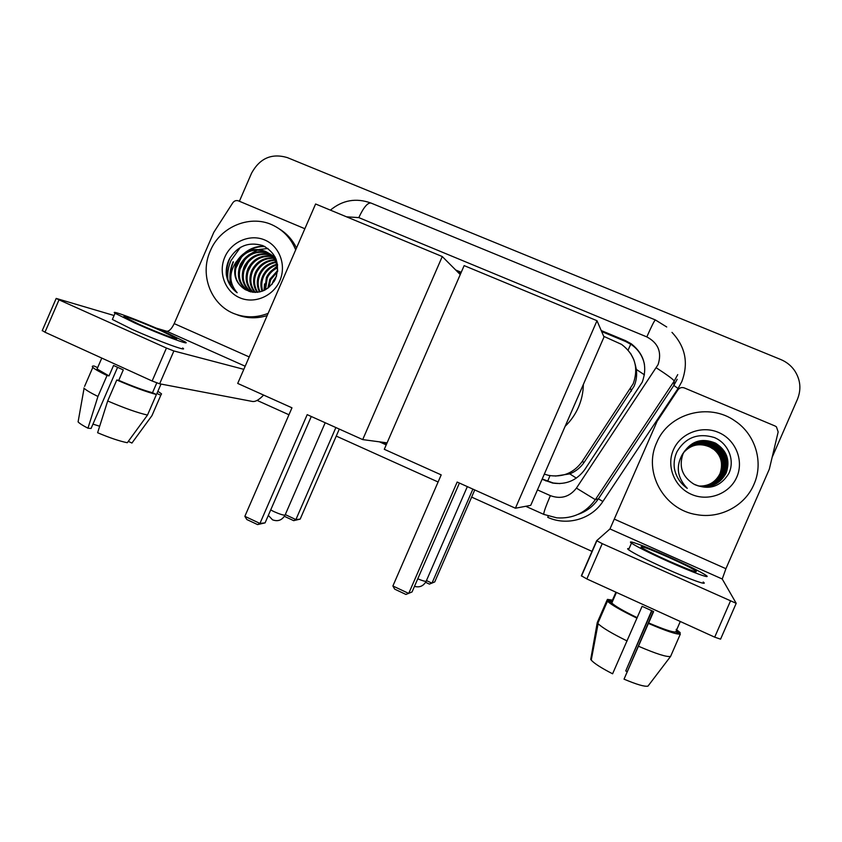 <?xml version="1.0" encoding="UTF-8"?>
<svg xmlns="http://www.w3.org/2000/svg" width="842" height="842" viewBox="0 0 842 842"><rect width="100%" height="100%" fill="white"/><g stroke="black" fill="none" stroke-linecap="round" stroke-linejoin="round"><path stroke-width="1.26" d="M555.457 476.067L569.792 473.888C575.791 471.446 580.612 467.552 584.243 462.205L634.079 386.246C636.363 380.837 637.11 375.227 636.331 369.417L635.215 364.397M544.321 474.141L548.658 475.383C562.54 477.614 573.665 473.057 582.043 461.721L633.226 383.71C638.815 367.786 634.942 354.682 621.606 344.41L603.682 336.305M542.08 479.287L552.573 483.045C566.013 484.992 576.749 480.487 584.811 469.531L642.267 382.11C647.698 366.765 644.067 354.008 631.363 343.862L625.48 340.642L601.22 330.548M601.63 331.516L625.743 341.557L631.584 344.746C638.436 349.64 642.73 356.198 644.456 364.418M231.466 286.975C229.319 278.492 229.971 270.135 233.434 261.915C229.971 270.135 229.319 278.492 231.466 286.975M227.856 279.691C227.287 273.124 228.319 266.777 230.94 260.652L240.433 247.327L230.94 260.652C228.319 266.777 227.287 273.124 227.856 279.691M239.391 201.259L251.569 173.168C259.778 158.233 271.671 153.023 287.259 157.57L780.744 359.513C786.407 361.871 790.996 365.523 794.501 370.448C800.489 379.574 801.468 389.172 797.458 399.245L772.251 457.059M592.21 551.457L471.636 497.106M438.103 481.992L336.253 436.093M288.953 414.769L257.115 400.413M461.227 272.303L455.711 270.008M457.048 271.345L460.942 272.966M559.93 483.582L553.31 483.024L542.206 478.993M602.23 543.648L596.652 540.69L609.966 528.944L657.118 421.305L677.957 389.835C679.62 387.699 681.757 387.067 684.357 387.941L775.04 425.989L776.429 426.831L778.166 431.946L769.325 469.152L725.92 568.697L722.236 579.012L736.203 603.314L602.23 543.648L586.853 578.949L714.7 637.162L730.393 601.167M736.171 603.377L720.573 639.162L714.7 637.162M586.853 578.949L581.359 575.781L596.641 540.711M668.632 560.961C688.777 569.781 697.944 573.139 696.113 571.034C691.892 568.255 682.683 563.666 668.474 557.267C648.677 548.595 639.604 545.279 641.246 547.321C645.225 549.963 654.35 554.52 668.632 560.961M653.287 611.418L624.027 679.157L653.624 611.566L642.099 606.314L612.597 673.8C601.367 668.043 594.241 663.475 591.242 660.117L598.115 623.69C602.24 627.722 611.913 633.479 627.122 640.972M627.048 671.632L625.732 670.948L651.94 610.829M591.242 660.117L590.726 659.381L597.262 622.575L606.882 600.493L611.397 602.556L615.923 592.189M611.397 602.556L611.808 603.04C615.134 606.187 623.585 611.06 637.152 617.66M629.058 548.658C627.343 548.331 627.174 548.7 628.574 549.784C633.879 553.457 646.246 559.709 665.675 568.518C689.756 579.359 709.09 586.242 703.217 582.022M668.453 556.636C645.298 546.258 625.595 538.996 631.468 543.132C636.815 546.7 649.214 552.878 668.653 561.667C692.756 572.486 712.037 579.485 706.112 575.391C700.302 571.571 687.746 565.329 668.453 556.636M651.634 610.692L625.732 670.948M679.694 633.784L680.199 632.637L676.221 630.826M680.199 632.637L676.147 629.363M612.45 600.136L607.429 599.378L606.935 600.514M611.892 601.42L607.429 599.378M606.882 600.493L607.461 601.209C611.345 604.861 621.207 610.524 637.047 618.196M597.262 622.575L598.115 623.69M648.666 622.933C663.485 629.279 672.505 632.289 675.726 631.974L680.336 634.079L670.6 656.402L647.961 686.135C644.709 686.851 636.741 684.525 624.027 679.157M680.294 621.491L675.726 631.974M648.603 623.49C666.296 631.1 676.873 634.626 680.336 634.079M638.657 646.309C656.35 653.908 667.001 657.265 670.6 656.402M656.686 442.66C668.401 413.496 708.996 402.097 735.224 421.095C755.516 434.567 763.873 462.511 753.916 484.434C744.907 505.916 720.036 518.977 696.808 514.662C663.843 509.926 642.909 471.825 656.686 442.66M700.407 486.392C712.016 487.739 720.563 483.266 726.046 472.972C730.246 460.385 726.699 450.47 715.395 443.229C702.144 437.777 691.577 440.882 683.693 452.554M694.755 484.624L697.85 485.781C710.553 488.518 720.005 484.245 726.193 472.951C730.414 460.332 726.856 450.396 715.521 443.134C702.217 437.661 691.608 440.798 683.715 452.522L682.904 454.185C678.694 466.836 682.336 476.804 693.829 484.108C708.49 490.56 720.089 487.118 728.656 473.793C735.445 460.416 728.204 443.134 714.248 437.503C698.06 432.693 685.672 437.366 677.094 451.522C674.558 456.838 673.642 462.426 674.358 468.31C675.958 476.656 680.262 483.34 687.261 488.36C677.178 477.698 675.61 466.257 682.567 454.038L683.715 452.522M700.228 486.36C711.658 487.613 720.057 483.171 725.436 473.046C729.604 460.585 726.088 450.765 714.9 443.597C701.87 438.208 691.429 441.24 683.588 452.67M700.27 486.371C711.743 487.644 720.184 483.192 725.593 473.025C729.761 460.532 726.236 450.691 715.026 443.502C701.933 438.103 691.471 441.145 683.62 452.638M700.06 486.329C711.301 487.486 719.563 483.076 724.846 473.12C728.962 460.774 725.488 451.059 714.405 443.955C701.596 438.64 691.293 441.587 683.493 452.785C691.324 441.503 701.66 438.535 714.532 443.86L714.405 443.955M700.102 486.339C711.385 487.518 719.689 483.097 724.994 473.099C729.119 460.732 725.636 450.986 714.532 443.86M683.43 452.88C691.187 441.839 701.397 438.956 714.048 444.218C725.046 451.27 728.498 460.921 724.404 473.162C719.194 483.013 711.037 487.392 699.934 486.297C710.953 487.36 719.079 482.992 724.267 473.183C728.341 460.963 724.899 451.344 713.932 444.313C701.323 439.061 691.156 441.924 683.409 452.901M699.723 486.255C710.606 487.234 718.594 482.898 723.688 473.246C727.73 461.153 724.32 451.617 713.458 444.65C702.028 439.671 692.334 441.903 684.399 451.333M699.765 486.266C710.69 487.265 718.721 482.919 723.836 473.236C727.888 461.1 724.467 451.554 713.574 444.565C702.091 439.577 692.377 441.818 684.42 451.301M699.565 486.223C710.269 487.118 718.131 482.813 723.131 473.32C727.13 461.332 723.752 451.891 712.995 444.997C701.754 440.082 692.187 442.239 684.314 451.48M699.597 486.234C710.353 487.15 718.247 482.834 723.267 473.299C727.278 461.29 723.899 451.828 713.111 444.913C701.818 439.977 692.229 442.155 684.336 451.438M699.397 486.192C709.943 487.002 717.668 482.729 722.583 473.383C726.541 461.511 723.204 452.165 712.543 445.323C701.481 440.482 692.04 442.576 684.23 451.617M699.439 486.192C710.027 487.034 717.784 482.75 722.72 473.362C726.688 461.469 723.341 452.091 712.658 445.25C701.544 440.377 692.082 442.492 684.251 451.586M699.239 486.15C709.617 486.887 717.216 482.645 722.047 473.446C725.972 461.69 722.657 452.428 712.1 445.66C701.218 440.871 691.892 442.903 684.146 451.754M699.281 486.16C709.69 486.908 717.331 482.666 722.183 473.425C726.109 461.637 722.794 452.354 712.216 445.576C701.281 440.776 691.935 442.818 684.167 451.722M699.081 486.118C709.29 486.771 716.774 482.571 721.52 473.509C725.404 461.858 722.12 452.68 711.669 445.976C700.954 441.25 691.756 443.229 684.062 451.891M699.123 486.118C709.374 486.802 716.879 482.582 721.647 473.488C725.541 461.816 722.257 452.617 711.774 445.892C701.018 441.155 691.787 443.145 684.083 451.859M698.934 486.076C708.985 486.655 716.332 482.487 720.994 473.562C724.846 462.026 721.594 452.933 711.237 446.292C700.691 441.629 691.608 443.545 683.988 452.028M698.965 486.087C709.059 486.687 716.447 482.508 721.131 473.551C724.983 461.984 721.72 452.87 711.343 446.218C700.765 441.534 691.65 443.46 684.009 451.996M698.776 486.034C708.669 486.55 715.911 482.413 720.489 473.625C724.299 462.195 721.078 453.185 710.816 446.597C700.439 441.997 691.471 443.85 683.914 452.165C691.503 443.776 700.502 441.913 710.922 446.523L710.816 446.597M698.818 486.045C708.743 486.571 716.016 482.434 720.615 473.614C724.436 462.153 721.205 453.122 710.922 446.523M683.851 452.259C691.366 444.081 700.26 442.271 710.511 446.828C720.699 453.364 723.899 462.311 720.11 473.667C715.595 482.35 708.448 486.465 698.671 486.013C708.364 486.444 715.489 482.34 719.984 473.688C723.762 462.353 720.573 453.428 710.406 446.902C700.197 442.366 691.335 444.166 683.841 452.291C691.261 444.46 700.007 442.734 710.09 447.134L713.111 449.049L710.101 447.134C700.007 442.629 691.24 444.387 683.788 452.396M683.851 452.322L683.178 453.196M736.792 477.077C729.656 493.801 708.311 501.874 691.45 494.37C674.474 487.108 666.096 466.268 673.4 449.838C680.462 433.304 701.502 425.094 718.447 432.409C735.498 439.482 744.191 460.458 736.792 477.077M583.348 384.457C583.232 392.351 581.611 399.929 578.465 407.191C575.286 414.443 570.844 420.811 565.14 426.305M441.197 474.877L392.888 585.979L408.717 593.431L457.164 482.045L515.409 508.221L596.999 320.718L464.142 265.609L384.289 449.302L441.197 474.877M392.888 585.979L394.666 589.137L405.949 594.452L412.043 591.958L459.416 483.055M596.999 320.718L603.998 337.021L530.734 505.347L515.409 508.221M474.751 489.949L434.735 581.938L429.409 584.106L425.61 582.327M472.888 489.118L431.978 583.159L426.462 580.58M291.974 407.812L244.854 516.325L259.946 523.429L307.193 414.653L362.702 439.598L442.26 256.536L315.603 203.996L237.707 383.426L291.974 407.812M244.854 516.325L246.822 519.525L257.578 524.587L259.946 523.429L265.083 522.871L311.287 416.495M387.088 442.86L362.702 439.598M460.248 274.555L442.26 256.536M257.578 524.587L265.083 522.871M339.294 429.083L300.173 519.125L293.669 520.651L284.407 516.325M335.884 427.547L295.9 519.577L300.173 519.125M270.703 509.936L273.913 511.589C279.102 513.915 282.786 515.125 284.964 515.199L285.28 514.599L295.9 519.577L293.669 520.651M156.117 328.075L166.727 331.243C169.2 331.369 171.684 328.833 174.199 323.612L213.815 232.287L232.813 202.775C234.329 200.764 236.213 200.133 238.475 200.88L304.867 228.729M263.599 395.066C259.157 399.782 255.442 401.908 252.453 401.466L159.643 383.794L152.139 381.005L166.442 348.051L173.884 350.967L243.822 369.343M114.08 315.518L56.193 298.426L59.014 299.836L44.973 332.211L152.139 381.005M44.973 332.211L42.279 330.527M59.014 299.836L166.442 348.051M139.098 324.307C157.843 332.737 181.062 341.389 176.094 338.168L161.285 330.864C143.266 322.77 119.68 313.887 124.479 317.087L139.098 324.307M97.577 367.775L97.051 368.985L109.028 375.9L113.554 365.47L123.29 369.901L118.754 380.352C132.678 386.331 143.929 390.446 152.507 392.719L156.412 394.509L147.497 415.074L127.3 442.724C119.532 441.155 109.639 437.819 97.619 432.725L107.692 400.971L116.785 379.995L118.754 380.352M112.733 318.634L112.365 319.465L132.162 329.359C157.833 340.936 189.397 352.493 182.661 347.988M165.074 331.99C140.751 321.055 108.576 308.919 115.059 313.266L134.899 323.054C160.58 334.611 192.071 346.325 185.282 341.947L165.074 331.99M128.3 441.355L131.931 443.05L151.96 415.632L160.801 395.245L156.928 393.477L157.443 392.277M160.801 395.245L161.548 393.888L157.886 391.277M84.579 386.404L92.831 367.386C91.789 366.323 92.231 365.87 94.157 366.038L97.64 367.638M92.831 367.386C94.62 369.101 99.356 371.817 107.029 375.521L97.946 396.466L87.957 428.199L91.062 428.483L117.575 367.354M109.028 375.9L107.029 375.521M83.874 388.025L84.084 388.246C86.01 390.13 90.631 392.867 97.946 396.466M131.931 443.05L132.731 441.955M78.411 420.105L78.096 421.874C79.474 423.421 82.758 425.526 87.957 428.199M99.672 426.241L92.957 424.115M156.77 382.899L152.507 392.719M156.928 393.477L161.011 384.057M116.785 379.995C133.289 387.099 146.497 391.94 156.412 394.509M107.692 400.971C124.195 408.065 137.467 412.769 147.497 415.074M268.135 313.35C257.442 317.571 246.811 317.929 236.223 314.403C211.605 306.509 199.049 275.323 210.321 250.863C220.404 226.14 251.4 213.773 274.039 225.782C284.143 231.003 291.353 239.044 295.679 249.895M279.428 228.982C286.901 233.592 292.595 239.928 296.5 248.011M269.145 253.61C257.105 250 247.832 253.737 241.338 264.83C237.076 276.429 239.781 285.333 249.442 291.543M268.714 253.295C256.484 249.337 247.022 253.01 240.349 264.325C235.992 276.387 238.96 285.438 249.253 291.479M270.787 254.989C259.578 252.663 251.063 256.6 245.243 266.809C241.286 277.123 243.264 285.522 251.158 291.995M270.387 254.631C258.968 251.99 250.263 255.894 244.275 266.314C240.244 276.923 242.38 285.449 250.674 291.89M272.292 256.547C262.009 255.368 254.273 259.431 249.074 268.756C245.422 277.955 246.801 285.806 253.21 292.332M271.934 256.136C261.409 254.684 253.474 258.726 248.127 268.272C244.401 277.744 245.917 285.743 252.684 292.269M273.661 258.284C264.367 258.105 257.42 262.241 252.842 270.671C249.506 278.776 250.358 286.027 255.389 292.437M273.334 257.831C263.788 257.42 256.642 261.536 251.905 270.187C248.485 278.576 249.464 285.985 254.831 292.427M274.892 260.241C266.619 260.925 260.504 265.03 256.536 272.545C253.537 279.533 253.916 286.112 257.684 292.279M274.597 259.725C266.061 260.22 259.736 264.335 255.621 272.082C252.537 279.355 253.021 286.112 257.094 292.342M275.955 262.43C268.745 263.862 263.483 267.84 260.167 274.387C257.536 280.27 257.515 286.091 260.094 291.848M275.702 261.862C268.219 263.114 262.746 267.135 259.273 273.934C256.536 280.081 256.61 286.101 259.483 291.985M276.829 264.935C270.798 266.914 266.43 270.671 263.735 276.197C261.525 280.996 261.178 285.943 262.683 291.048M276.629 264.272C270.293 266.135 265.704 269.966 262.851 275.744C260.536 280.818 260.252 285.996 262.02 291.279M277.45 267.851C272.755 270.135 269.356 273.513 267.24 277.976L265.504 289.732M277.323 267.072C272.282 269.314 268.63 272.797 266.377 277.534L264.767 290.122M277.618 271.513L270.692 279.723L268.756 287.554M277.671 270.471L269.829 279.291L267.872 288.217M275.45 278.976L273.955 281.712M276.639 275.913L273.229 281.017L272.008 284.375M277.628 265.062C275.744 259.041 271.934 254.631 266.219 251.832C253.8 247.632 244.18 251.295 237.36 262.809C233.076 274.408 235.728 283.365 245.327 289.659C257.81 295.163 267.84 291.616 275.418 279.039C280.418 264.072 276.239 252.937 262.893 245.611C248.569 241.454 237.381 245.959 229.319 259.125C226.898 264.051 225.888 269.198 226.298 274.566C227.519 282.217 231.15 288.28 237.181 292.742C229.192 283.428 228.803 273.229 235.992 262.136L237.149 260.757L236.402 262.315C232.424 274.082 235.392 283.196 245.327 289.659M277.681 270.966C277.26 261.83 273.124 255.273 265.272 251.295C253.684 247.169 244.306 250.327 237.149 260.757M271.082 254.526L269.64 253.821M272.819 255.705L271.313 255.147M272.398 255.4L270.903 254.8M274.439 257.063L272.85 256.652M275.229 257.136L274.555 256.873M274.05 256.705L272.471 256.263M275.892 258.578L274.239 258.336M275.555 258.178L273.903 257.894M276.365 259.789L275.197 259.736M279.818 280.723C273.187 296.3 254.295 304.246 239.675 297.731C224.951 291.437 218.057 272.419 224.835 257.094C231.392 241.686 250.032 233.634 264.735 239.981C279.523 246.106 286.669 265.241 279.818 280.723M267.167 315.571C257.547 318.581 248.085 318.518 238.781 315.392L236.076 314.35M277.134 266.146L271.008 271.156M264.535 283.912L264.041 290.469M267.966 248.495L258.883 249.506M257.599 249.906L248.527 255.01M264.514 246.359C257.536 245.906 251.042 248.001 245.022 252.632M277.228 266.567L274.45 268.535M264.472 288.08L264.462 290.269M251.284 265.051L247.958 271.629M248.295 262.03L243.759 271.008M245.117 259.21L239.612 270.103M265.041 246.632C259.083 246.222 253.389 247.716 247.948 251.126M241.812 256.473L235.455 269.03M230.245 257.42C223.93 271.534 226.235 283.301 237.181 292.742M631.447 391.098L630.532 388.678M628.1 350.104L630.753 344.189M633.889 359.829L630.563 353.324M547.605 481.361L550.005 475.635M569.792 473.888L576.328 478.119M636.331 369.417L644.446 374.848M584.243 462.205L582.043 461.721M625.743 341.557L625.48 340.642M537.459 489.897L550.363 495.643C560.888 499.432 569.571 496.917 576.433 488.107L658.097 364.575C662.033 352.251 658.276 343.031 646.824 336.905L358.797 217.615L346.546 216.826M666.717 326.98L655.402 319.949C654.487 320.381 651.624 326.033 646.824 336.905M671.979 332.369C685.472 346.715 688.745 363.134 681.809 381.615L678.052 388.499L602.851 501.516C591.431 519.282 566.803 526.239 547.732 517.314L548.247 516.104M386.215 444.871L379.458 441.839M677.736 374.606L674.231 381.026L595.336 499.664L598.42 498.801L673.842 385.415L677.189 379.268M576.433 488.107L595.336 499.664C585.822 512.831 572.97 518.893 556.783 517.851L543.879 514.43M578.054 514.367C586.569 511.441 593.357 506.242 598.42 498.801L602.851 501.516M656.318 367.828C667.274 374.953 673.242 379.353 674.231 381.026L673.842 385.415L678.052 388.499M550.363 495.643C545.732 506.505 543.532 512.746 543.785 514.378L525.724 506.284M330.401 210.132C342.631 200.038 356.177 197.691 371.038 203.069C367.691 202.469 363.607 207.321 358.797 217.615M546.5 480.898L545.732 480.898M609.966 528.944L722.236 579.012M614.481 519.198L725.92 568.697M417.769 578.812C422.295 580.706 425.168 581.527 426.389 581.285M166.727 331.243L245.18 366.228M174.199 323.612L249.211 356.934M173.884 350.967L159.643 383.794M231.024 286.333C229.035 277.997 229.729 269.808 233.129 261.757M631.584 344.746L631.363 343.862M383.068 442.324L386.636 443.923M655.35 319.928L371.038 203.069M553.31 483.024L552.573 483.045M596.81 540.89L581.496 576.044M695.797 571.771L696.113 571.034M611.808 603.04L616.439 592.421M628.574 549.784L631.468 543.132M597.809 623.354L607.461 601.209M414.475 586.358C419.548 587.758 423.442 586.085 426.136 581.338M467.331 486.623L426.41 580.696M268.335 515.388L272.524 519.819C277.871 521.787 282.038 520.251 285.028 515.188M325.191 422.737L285.28 514.599M56.193 298.426L42.195 330.727M175.862 338.726L176.094 338.168M97.051 368.985L101.787 358.071M112.365 319.465L115.059 313.266M78.096 421.874L84.084 388.246M265.272 251.295L266.219 251.832M269.387 253.642L269.924 253.947M236.223 314.403L238.781 315.392"/></g></svg>
